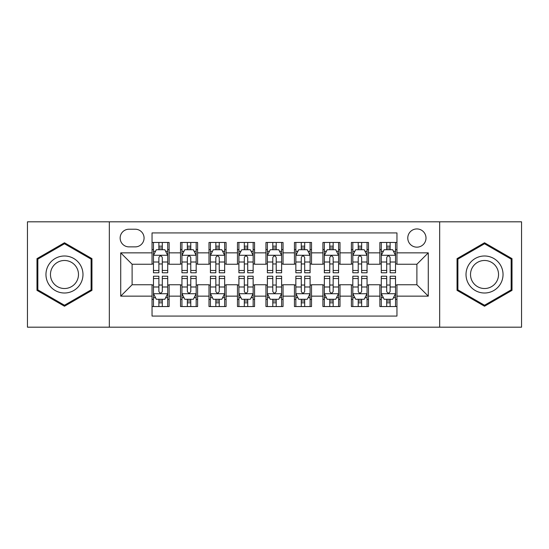 <?xml version="1.0" encoding="UTF-8"?>
<svg xmlns="http://www.w3.org/2000/svg" width="549" height="549" viewBox="0 0 549 549"><rect width="100%" height="100%" fill="white"/><g stroke="black" fill="none" stroke-linecap="round" stroke-linejoin="round"><path stroke-width="0.82" d="M416.89 228.933A9.113 9.113 0 0 0 407.777 238.046A9.113 9.113 0 0 0 416.89 247.16A9.113 9.113 0 0 0 426.003 238.046A9.113 9.113 0 0 0 416.89 228.933M439.674 327.183L521.55 327.183L521.55 221.817L439.674 221.817L439.674 327.183L109.326 327.183L109.326 221.817L27.45 221.817L27.45 327.183L109.326 327.183M396.954 242.459L379.867 242.459L379.867 252.856L368.482 252.856L368.482 264.247L379.867 264.247L379.867 252.856M368.482 252.856L368.482 242.459L351.394 242.459L351.394 252.856L340.003 252.856L340.003 264.247L351.394 264.247L351.394 252.856M340.003 252.856L340.003 242.459L322.915 242.459L322.915 252.856L311.523 252.856L311.523 264.247L322.915 264.247L322.915 252.856M311.523 252.856L311.523 242.459L294.436 242.459L294.436 252.856L283.044 252.856L283.044 264.247L294.436 264.247L294.436 252.856M283.044 252.856L283.044 242.459L265.956 242.459L265.956 252.856L254.564 252.856L254.564 264.247L265.956 264.247L265.956 252.856M254.564 252.856L254.564 242.459L237.477 242.459L237.477 252.856L226.085 252.856L226.085 264.247L237.477 264.247L237.477 252.856M226.085 252.856L226.085 242.459L208.997 242.459L208.997 252.856L197.606 252.856L197.606 264.247L208.997 264.247L208.997 252.856M197.606 252.856L197.606 242.459L180.518 242.459L180.518 264.247L169.133 264.247L169.133 242.459L152.046 242.459M152.046 306.541L169.133 306.541L169.133 284.753L180.518 284.753L180.518 306.541L197.606 306.541L197.606 284.753L208.997 284.753L208.997 296.144L197.606 296.144M208.997 296.144L208.997 306.541L226.085 306.541L226.085 284.753L237.477 284.753L237.477 296.144L226.085 296.144M237.477 296.144L237.477 306.541L254.564 306.541L254.564 284.753L265.956 284.753L265.956 296.144L254.564 296.144M265.956 296.144L265.956 306.541L283.044 306.541L283.044 284.753L294.436 284.753L294.436 296.144L283.044 296.144M294.436 296.144L294.436 306.541L311.523 306.541L311.523 284.753L322.915 284.753L322.915 296.144L311.523 296.144M322.915 296.144L322.915 306.541L340.003 306.541L340.003 284.753L351.394 284.753L351.394 296.144L340.003 296.144M351.394 296.144L351.394 306.541L368.482 306.541L368.482 284.753L379.867 284.753L379.867 296.144L368.482 296.144M128.974 246.878L135.239 246.878A8.825 8.825 0 0 0 144.071 238.046A8.825 8.825 0 0 0 135.239 229.221L128.974 229.221A8.825 8.825 0 0 0 120.149 238.046A8.825 8.825 0 0 0 128.974 246.878M439.674 221.817L109.326 221.817M396.954 252.856L396.954 232.92L152.046 232.92L152.046 264.247L132.11 264.247L132.11 284.753L152.046 284.753L152.046 316.08L396.954 316.08L396.954 284.753L416.89 284.753L416.89 264.247L396.954 264.247L396.954 252.856L428.282 252.856L428.282 296.144L396.954 296.144M152.046 296.144L120.718 296.144L120.718 252.856L152.046 252.856M379.867 296.144L379.867 306.541L396.954 306.541M152.046 249.582L153.466 249.582M158.881 249.582L162.298 249.582M167.706 249.582L169.133 249.582M152.046 263.966L153.466 263.966M158.881 263.966L162.298 263.966M167.706 263.966L169.133 263.966M152.046 285.034L153.466 285.034M158.881 285.034L162.298 285.034M167.706 285.034L169.133 285.034M152.046 299.418L153.466 299.418M158.881 299.418L162.298 299.418M167.706 299.418L169.133 299.418M180.518 263.966L181.945 263.966M187.353 263.966L190.771 263.966M196.185 263.966L197.606 263.966M180.518 249.582L181.945 249.582M187.353 249.582L190.771 249.582M196.185 249.582L197.606 249.582M180.518 285.034L181.945 285.034M187.353 285.034L190.771 285.034M196.185 285.034L197.606 285.034M180.518 299.418L181.945 299.418M187.353 299.418L190.771 299.418M196.185 299.418L197.606 299.418M208.997 285.034L210.425 285.034M215.832 285.034L219.25 285.034M224.665 285.034L226.085 285.034M208.997 299.418L210.425 299.418M215.832 299.418L219.25 299.418M224.665 299.418L226.085 299.418M208.997 249.582L210.425 249.582M215.832 249.582L219.25 249.582M224.665 249.582L226.085 249.582M208.997 263.966L210.425 263.966M215.832 263.966L219.25 263.966M224.665 263.966L226.085 263.966M237.477 285.034L238.904 285.034M244.312 285.034L247.729 285.034M253.144 285.034L254.564 285.034M237.477 299.418L238.904 299.418M244.312 299.418L247.729 299.418M253.144 299.418L254.564 299.418M237.477 249.582L238.904 249.582M244.312 249.582L247.729 249.582M253.144 249.582L254.564 249.582M237.477 263.966L238.904 263.966M244.312 263.966L247.729 263.966M253.144 263.966L254.564 263.966M265.956 285.034L267.384 285.034M272.791 285.034L276.209 285.034M281.616 285.034L283.044 285.034M265.956 299.418L267.384 299.418M272.791 299.418L276.209 299.418M281.616 299.418L283.044 299.418M265.956 249.582L267.384 249.582M272.791 249.582L276.209 249.582M281.616 249.582L283.044 249.582M265.956 263.966L267.384 263.966M272.791 263.966L276.209 263.966M281.616 263.966L283.044 263.966M294.436 285.034L295.856 285.034M301.271 285.034L304.688 285.034M310.096 285.034L311.523 285.034M294.436 299.418L295.856 299.418M301.271 299.418L304.688 299.418M310.096 299.418L311.523 299.418M294.436 249.582L295.856 249.582M301.271 249.582L304.688 249.582M310.096 249.582L311.523 249.582M294.436 263.966L295.856 263.966M301.271 263.966L304.688 263.966M310.096 263.966L311.523 263.966M322.915 285.034L324.335 285.034M329.75 285.034L333.168 285.034M338.575 285.034L340.003 285.034M322.915 299.418L324.335 299.418M329.75 299.418L333.168 299.418M338.575 299.418L340.003 299.418M322.915 249.582L324.335 249.582M329.75 249.582L333.168 249.582M338.575 249.582L340.003 249.582M322.915 263.966L324.335 263.966M329.75 263.966L333.168 263.966M338.575 263.966L340.003 263.966M351.394 285.034L352.815 285.034M358.229 285.034L361.647 285.034M367.055 285.034L368.482 285.034M351.394 299.418L352.815 299.418M358.229 299.418L361.647 299.418M367.055 299.418L368.482 299.418M351.394 249.582L352.815 249.582M358.229 249.582L361.647 249.582M367.055 249.582L368.482 249.582M351.394 263.966L352.815 263.966M358.229 263.966L361.647 263.966M367.055 263.966L368.482 263.966M379.867 285.034L381.294 285.034M386.702 285.034L390.119 285.034M395.534 285.034L396.954 285.034M379.867 299.418L381.294 299.418M386.702 299.418L390.119 299.418M395.534 299.418L396.954 299.418M379.867 249.582L381.294 249.582M386.702 249.582L390.119 249.582M395.534 249.582L396.954 249.582M379.867 263.966L381.294 263.966M386.702 263.966L390.119 263.966M395.534 263.966L396.954 263.966M132.11 264.247L120.718 252.856M132.11 284.753L120.718 296.144M428.282 252.856L416.89 264.247M428.282 296.144L416.89 284.753M64.473 306.232L91.951 290.366L91.951 258.634L64.473 242.768L36.989 258.634L36.989 290.366L64.473 306.232M512.011 258.634L484.527 242.768L457.049 258.634L457.049 290.366L484.527 306.232L512.011 290.366L512.011 258.634M162.298 246.165L158.881 246.165M167.706 270.472L162.298 270.472L162.298 272.791L167.706 272.791L167.706 255.422L164.858 249.726L156.314 249.726L153.466 255.422L153.466 272.791L158.881 272.791L158.881 270.472L153.466 270.472M153.466 255.422L153.466 242.459M167.706 255.422L167.706 242.459M158.881 249.726L158.881 242.459M162.298 242.459L162.298 249.726M162.298 270.472L162.298 257.556C161.159 255.36 160.02 255.36 158.881 257.556L158.881 270.472M158.881 302.835L162.298 302.835M153.466 278.528L158.881 278.528L158.881 276.209L153.466 276.209L153.466 293.578L156.314 299.274L164.858 299.274L167.706 293.578L167.706 276.209L162.298 276.209L162.298 278.528L167.706 278.528M167.706 293.578L167.706 306.541M153.466 293.578L153.466 306.541M162.298 299.274L162.298 306.541M158.881 306.541L158.881 299.274M158.881 278.528L158.881 291.444C160.013 293.64 161.152 293.64 162.298 291.444L162.298 278.528M64.473 255.992A18.508 18.508 0 0 0 45.958 274.5A18.508 18.508 0 0 0 64.473 293.008A18.508 18.508 0 0 0 82.981 274.5A18.508 18.508 0 0 0 64.473 255.992M64.473 260.487A14.013 14.013 0 0 0 50.46 274.5A14.013 14.013 0 0 0 64.473 288.513A14.013 14.013 0 0 0 78.486 274.5A14.013 14.013 0 0 0 64.473 260.487M91.1 289.872L64.473 305.244L37.847 289.872L37.847 259.128L64.473 243.756L91.1 259.128L91.1 289.872M468.496 265.242A18.508 18.508 0 0 0 475.269 290.531A18.508 18.508 0 0 0 500.558 283.758A18.508 18.508 0 0 0 493.784 258.469A18.508 18.508 0 0 0 468.496 265.242M472.394 267.493A14.013 14.013 0 0 0 477.52 286.64A14.013 14.013 0 0 0 496.667 281.507A14.013 14.013 0 0 0 491.533 262.36A14.013 14.013 0 0 0 472.394 267.493M511.153 259.128L511.153 289.872L484.527 305.244L457.9 289.872L457.9 259.128L484.527 243.756L511.153 259.128M190.771 246.165L187.353 246.165M196.185 270.472L190.771 270.472L190.771 272.791L196.185 272.791L196.185 255.422L193.337 249.726L184.793 249.726L181.945 255.422L181.945 272.791L187.353 272.791L187.353 270.472L181.945 270.472M181.945 255.422L181.945 242.459M196.185 255.422L196.185 242.459M187.353 249.726L187.353 242.459M190.771 242.459L190.771 249.726M190.771 270.472L190.771 257.556C189.638 255.36 188.499 255.36 187.353 257.556L187.353 270.472M219.25 246.165L215.832 246.165M224.665 270.472L219.25 270.472L219.25 272.791L224.665 272.791L224.665 255.422L221.817 249.726L213.273 249.726L210.425 255.422L210.425 272.791L215.832 272.791L215.832 270.472L210.425 270.472M210.425 255.422L210.425 242.459M224.665 255.422L224.665 242.459M215.832 249.726L215.832 242.459M219.25 242.459L219.25 249.726M219.25 270.472L219.25 257.556C218.118 255.36 216.979 255.36 215.832 257.556L215.832 270.472M247.729 246.165L244.312 246.165M253.144 270.472L247.729 270.472L247.729 272.791L253.144 272.791L253.144 255.422L250.296 249.726L241.752 249.726L238.904 255.422L238.904 272.791L244.312 272.791L244.312 270.472L238.904 270.472M238.904 255.422L238.904 242.459M253.144 255.422L253.144 242.459M244.312 249.726L244.312 242.459M247.729 242.459L247.729 249.726M247.729 270.472L247.729 257.556C246.59 255.36 245.451 255.36 244.312 257.556L244.312 270.472M276.209 246.165L272.791 246.165M281.616 270.472L276.209 270.472L276.209 272.791L281.616 272.791L281.616 255.422L278.768 249.726L270.232 249.726L267.384 255.422L267.384 272.791L272.791 272.791L272.791 270.472L267.384 270.472M267.384 255.422L267.384 242.459M281.616 255.422L281.616 242.459M272.791 249.726L272.791 242.459M276.209 242.459L276.209 249.726M276.209 270.472L276.209 257.556C275.07 255.36 273.93 255.36 272.791 257.556L272.791 270.472M187.353 302.835L190.771 302.835M181.945 278.528L187.353 278.528L187.353 276.209L181.945 276.209L181.945 293.578L184.793 299.274L193.337 299.274L196.185 293.578L196.185 276.209L190.771 276.209L190.771 278.528L196.185 278.528M196.185 293.578L196.185 306.541M181.945 293.578L181.945 306.541M190.771 299.274L190.771 306.541M187.353 306.541L187.353 299.274M187.353 278.528L187.353 291.444C188.492 293.64 189.631 293.64 190.771 291.444L190.771 278.528M215.832 302.835L219.25 302.835M210.425 278.528L215.832 278.528L215.832 276.209L210.425 276.209L210.425 293.578L213.273 299.274L221.817 299.274L224.665 293.578L224.665 276.209L219.25 276.209L219.25 278.528L224.665 278.528M224.665 293.578L224.665 306.541M210.425 293.578L210.425 306.541M219.25 299.274L219.25 306.541M215.832 306.541L215.832 299.274M215.832 278.528L215.832 291.444C216.972 293.64 218.111 293.64 219.25 291.444L219.25 278.528M244.312 302.835L247.729 302.835M238.904 278.528L244.312 278.528L244.312 276.209L238.904 276.209L238.904 293.578L241.752 299.274L250.296 299.274L253.144 293.578L253.144 276.209L247.729 276.209L247.729 278.528L253.144 278.528M253.144 293.578L253.144 306.541M238.904 293.578L238.904 306.541M247.729 299.274L247.729 306.541M244.312 306.541L244.312 299.274M244.312 278.528L244.312 291.444C245.451 293.64 246.59 293.64 247.729 291.444L247.729 278.528M272.791 302.835L276.209 302.835M267.384 278.528L272.791 278.528L272.791 276.209L267.384 276.209L267.384 293.578L270.232 299.274L278.768 299.274L281.616 293.578L281.616 276.209L276.209 276.209L276.209 278.528L281.616 278.528M281.616 293.578L281.616 306.541M267.384 293.578L267.384 306.541M276.209 299.274L276.209 306.541M272.791 306.541L272.791 299.274M272.791 278.528L272.791 291.444C273.93 293.64 275.07 293.64 276.209 291.444L276.209 278.528M304.688 246.165L301.271 246.165M310.096 270.472L304.688 270.472L304.688 272.791L310.096 272.791L310.096 255.422L307.248 249.726L298.704 249.726L295.856 255.422L295.856 272.791L301.271 272.791L301.271 270.472L295.856 270.472M295.856 255.422L295.856 242.459M310.096 255.422L310.096 242.459M301.271 249.726L301.271 242.459M304.688 242.459L304.688 249.726M304.688 270.472L304.688 257.556C303.549 255.36 302.41 255.36 301.271 257.556L301.271 270.472M301.271 302.835L304.688 302.835M295.856 278.528L301.271 278.528L301.271 276.209L295.856 276.209L295.856 293.578L298.704 299.274L307.248 299.274L310.096 293.578L310.096 276.209L304.688 276.209L304.688 278.528L310.096 278.528M310.096 293.578L310.096 306.541M295.856 293.578L295.856 306.541M304.688 299.274L304.688 306.541M301.271 306.541L301.271 299.274M301.271 278.528L301.271 291.444C302.41 293.64 303.549 293.64 304.688 291.444L304.688 278.528M333.168 246.165L329.75 246.165M338.575 270.472L333.168 270.472L333.168 272.791L338.575 272.791L338.575 255.422L335.727 249.726L327.183 249.726L324.335 255.422L324.335 272.791L329.75 272.791L329.75 270.472L324.335 270.472M324.335 255.422L324.335 242.459M338.575 255.422L338.575 242.459M329.75 249.726L329.75 242.459M333.168 242.459L333.168 249.726M333.168 270.472L333.168 257.556C332.028 255.36 330.889 255.36 329.75 257.556L329.75 270.472M329.75 302.835L333.168 302.835M324.335 278.528L329.75 278.528L329.75 276.209L324.335 276.209L324.335 293.578L327.183 299.274L335.727 299.274L338.575 293.578L338.575 276.209L333.168 276.209L333.168 278.528L338.575 278.528M338.575 293.578L338.575 306.541M324.335 293.578L324.335 306.541M333.168 299.274L333.168 306.541M329.75 306.541L329.75 299.274M329.75 278.528L329.75 291.444C330.882 293.64 332.021 293.64 333.168 291.444L333.168 278.528M361.647 246.165L358.229 246.165M367.055 270.472L361.647 270.472L361.647 272.791L367.055 272.791L367.055 255.422L364.207 249.726L355.663 249.726L352.815 255.422L352.815 272.791L358.229 272.791L358.229 270.472L352.815 270.472M352.815 255.422L352.815 242.459M367.055 255.422L367.055 242.459M358.229 249.726L358.229 242.459M361.647 242.459L361.647 249.726M361.647 270.472L361.647 257.556C360.508 255.36 359.369 255.36 358.229 257.556L358.229 270.472M358.229 302.835L361.647 302.835M352.815 278.528L358.229 278.528L358.229 276.209L352.815 276.209L352.815 293.578L355.663 299.274L364.207 299.274L367.055 293.578L367.055 276.209L361.647 276.209L361.647 278.528L367.055 278.528M367.055 293.578L367.055 306.541M352.815 293.578L352.815 306.541M361.647 299.274L361.647 306.541M358.229 306.541L358.229 299.274M358.229 278.528L358.229 291.444C359.362 293.64 360.501 293.64 361.647 291.444L361.647 278.528M390.119 246.165L386.702 246.165M395.534 270.472L390.119 270.472L390.119 272.791L395.534 272.791L395.534 255.422L392.686 249.726L384.142 249.726L381.294 255.422L381.294 272.791L386.702 272.791L386.702 270.472L381.294 270.472M381.294 255.422L381.294 242.459M395.534 255.422L395.534 242.459M386.702 249.726L386.702 242.459M390.119 242.459L390.119 249.726M390.119 270.472L390.119 257.556C388.987 255.36 387.848 255.36 386.702 257.556L386.702 270.472M386.702 302.835L390.119 302.835M381.294 278.528L386.702 278.528L386.702 276.209L381.294 276.209L381.294 293.578L384.142 299.274L392.686 299.274L395.534 293.578L395.534 276.209L390.119 276.209L390.119 278.528L395.534 278.528M395.534 293.578L395.534 306.541M381.294 293.578L381.294 306.541M390.119 299.274L390.119 306.541M386.702 306.541L386.702 299.274M386.702 278.528L386.702 291.444C387.841 293.64 388.98 293.64 390.119 291.444L390.119 278.528M180.518 296.144L169.133 296.144M180.518 252.856L169.133 252.856M167.637 255.278L153.535 255.278M153.466 251.291L155.532 251.291M165.64 251.291L167.706 251.291M158.881 262.017L153.466 262.017M167.706 262.017L162.298 262.017M162.298 247.976L158.881 247.976M153.535 293.722L167.637 293.722M167.706 297.709L165.64 297.709M155.532 297.709L153.466 297.709M162.298 286.983L167.706 286.983M153.466 286.983L158.881 286.983M158.881 301.024L162.298 301.024M196.117 255.278L182.014 255.278M181.945 251.291L184.011 251.291M194.12 251.291L196.185 251.291M187.353 262.017L181.945 262.017M196.185 262.017L190.771 262.017M190.771 247.976L187.353 247.976M224.589 255.278L210.493 255.278M210.425 251.291L212.49 251.291M222.599 251.291L224.665 251.291M215.832 262.017L210.425 262.017M224.665 262.017L219.25 262.017M219.25 247.976L215.832 247.976M253.068 255.278L238.973 255.278M238.904 251.291L240.963 251.291M251.078 251.291L253.144 251.291M244.312 262.017L238.904 262.017M253.144 262.017L247.729 262.017M247.729 247.976L244.312 247.976M281.548 255.278L267.452 255.278M267.384 251.291L269.442 251.291M279.558 251.291L281.616 251.291M272.791 262.017L267.384 262.017M281.616 262.017L276.209 262.017M276.209 247.976L272.791 247.976M182.014 293.722L196.117 293.722M196.185 297.709L194.12 297.709M184.011 297.709L181.945 297.709M190.771 286.983L196.185 286.983M181.945 286.983L187.353 286.983M187.353 301.024L190.771 301.024M210.493 293.722L224.589 293.722M224.665 297.709L222.599 297.709M212.49 297.709L210.425 297.709M219.25 286.983L224.665 286.983M210.425 286.983L215.832 286.983M215.832 301.024L219.25 301.024M238.973 293.722L253.068 293.722M253.144 297.709L251.078 297.709M240.963 297.709L238.904 297.709M247.729 286.983L253.144 286.983M238.904 286.983L244.312 286.983M244.312 301.024L247.729 301.024M267.452 293.722L281.548 293.722M281.616 297.709L279.558 297.709M269.442 297.709L267.384 297.709M276.209 286.983L281.616 286.983M267.384 286.983L272.791 286.983M272.791 301.024L276.209 301.024M310.027 255.278L295.932 255.278M295.856 251.291L297.922 251.291M308.037 251.291L310.096 251.291M301.271 262.017L295.856 262.017M310.096 262.017L304.688 262.017M304.688 247.976L301.271 247.976M295.932 293.722L310.027 293.722M310.096 297.709L308.037 297.709M297.922 297.709L295.856 297.709M304.688 286.983L310.096 286.983M295.856 286.983L301.271 286.983M301.271 301.024L304.688 301.024M338.507 255.278L324.411 255.278M324.335 251.291L326.401 251.291M336.51 251.291L338.575 251.291M329.75 262.017L324.335 262.017M338.575 262.017L333.168 262.017M333.168 247.976L329.75 247.976M324.411 293.722L338.507 293.722M338.575 297.709L336.51 297.709M326.401 297.709L324.335 297.709M333.168 286.983L338.575 286.983M324.335 286.983L329.75 286.983M329.75 301.024L333.168 301.024M366.986 255.278L352.883 255.278M352.815 251.291L354.88 251.291M364.989 251.291L367.055 251.291M358.229 262.017L352.815 262.017M367.055 262.017L361.647 262.017M361.647 247.976L358.229 247.976M352.883 293.722L366.986 293.722M367.055 297.709L364.989 297.709M354.88 297.709L352.815 297.709M361.647 286.983L367.055 286.983M352.815 286.983L358.229 286.983M358.229 301.024L361.647 301.024M395.465 255.278L381.363 255.278M381.294 251.291L383.36 251.291M393.468 251.291L395.534 251.291M386.702 262.017L381.294 262.017M395.534 262.017L390.119 262.017M390.119 247.976L386.702 247.976M381.363 293.722L395.465 293.722M395.534 297.709L393.468 297.709M383.36 297.709L381.294 297.709M390.119 286.983L395.534 286.983M381.294 286.983L386.702 286.983M386.702 301.024L390.119 301.024"/></g></svg>

